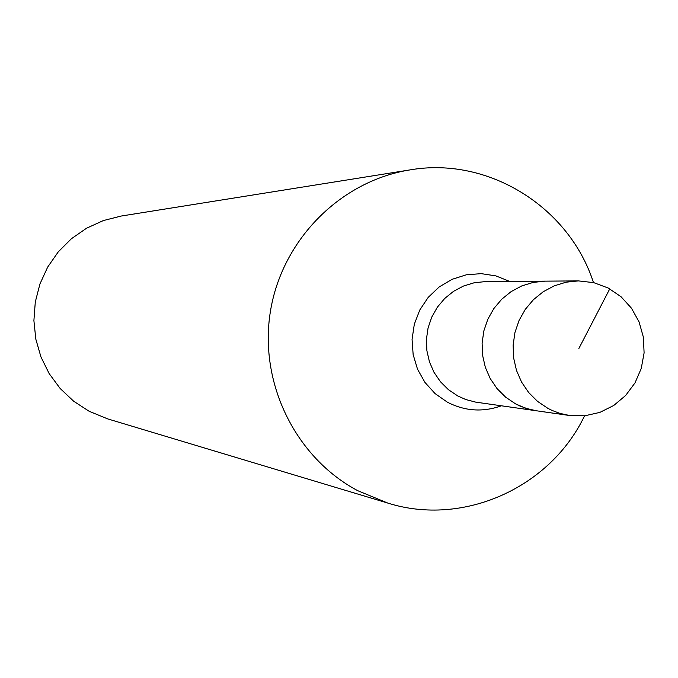 <?xml version="1.0" encoding="UTF-8"?>
<svg xmlns="http://www.w3.org/2000/svg" width="678" height="678" viewBox="0 0 678 678"><rect width="100%" height="100%" fill="white"/><g stroke="black" fill="none" stroke-linecap="round" stroke-linejoin="round"><path stroke-width="1.02" d="M578.419 280.895L545.095 281.15L533.205 282.404L521.746 285.93L511.119 291.608L501.703 299.244L493.847 308.558L487.829 319.228L483.863 330.864L482.1 343.06L482.6 355.365L485.338 367.349L490.228 378.57L497.076 388.638L505.652 397.181L515.636 403.91L519.873 406.003L528.747 409.198L536.425 410.792L525.738 408.283L515.636 403.91L505.652 397.181L497.076 388.638L490.228 378.57L485.338 367.349L482.6 355.365L482.1 343.06L483.863 330.864L487.829 319.228L493.847 308.558L501.703 299.244L511.119 291.608L521.746 285.93L533.205 282.404L545.095 281.15L485.253 281.607L474.151 282.777L463.447 286.057L453.514 291.345L444.726 298.456L437.395 307.134L431.767 317.075L428.072 327.915L426.428 339.263L426.894 350.729L429.454 361.882L434.022 372.341L440.42 381.714L448.429 389.681L457.752 395.952L465.803 399.554L475.727 402.139L569.418 415.478L559.892 413.377L552.265 410.521L547.866 408.342L537.518 401.359L528.637 392.486L521.535 382.036L516.475 370.383L513.636 357.95L513.119 345.17L514.949 332.517L519.06 320.431L525.297 309.354L533.442 299.676L543.205 291.752L554.214 285.853L566.096 282.192L578.419 280.895L593.708 282.641L608.166 288.006L620.989 296.684L631.481 308.202L639.074 321.923L643.354 337.093L644.1 352.882L641.261 368.434L634.998 382.901L625.641 395.486L613.709 405.503L599.844 412.402L584.809 415.792L569.418 415.478M584.555 415.817C550.307 487.753 463.227 526.942 387.799 503.076L357.73 490.686C295.337 457.574 258.649 382.578 270.454 311.16C282.065 239.707 340.619 180.84 410.08 169.89C488.016 156.279 569.105 206.722 593.462 282.582M410.08 169.89L121.235 216.036L103.378 220.553L86.589 228.206L71.393 238.741L58.283 251.835L47.68 267.081L39.934 283.98L35.29 302.007L33.9 320.567L35.807 339.085L40.951 356.95L49.163 373.603L60.181 388.511L73.639 401.198L89.106 411.258L107.666 418.885L387.799 503.076M609.768 288.853L578.859 348.517M501.364 405.808C482.863 412.394 464.862 411.182 447.361 402.173L435.073 393.596L424.953 382.417L417.521 369.196L413.148 354.594L412.063 339.347L414.317 324.22L419.801 309.982L428.233 297.345L439.183 286.947L452.099 279.311L466.337 274.802L481.168 273.641L495.864 275.887L509.678 281.421"/></g></svg>
